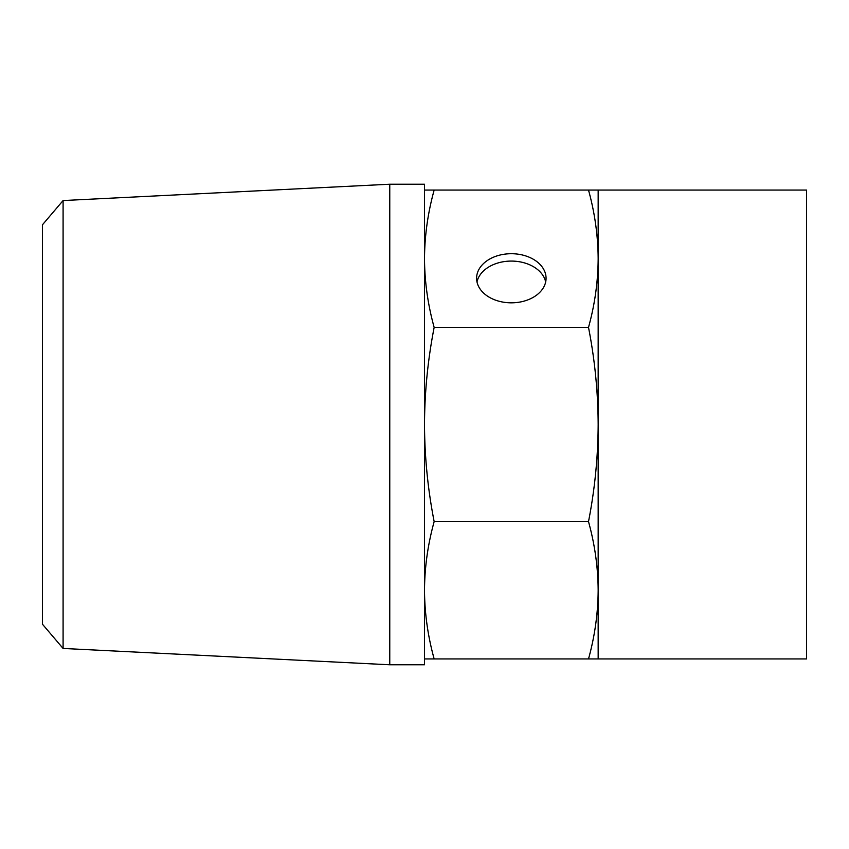 <?xml version="1.0" encoding="UTF-8"?>
<svg xmlns="http://www.w3.org/2000/svg" width="849" height="849" viewBox="0 0 849 849"><rect width="100%" height="100%" fill="white"/><g stroke="black" fill="none" stroke-linecap="round" stroke-linejoin="round"><path stroke-width="1.27" d="M545.674 281.953A34.735 24.557 0 0 0 511.331 261.078A34.735 24.557 0 0 0 476.989 281.953M598.163 190.059L598.163 258.722C598.004 235.619 594.788 212.738 588.506 190.059L806.55 190.059L806.55 658.941L588.506 658.941C594.788 636.262 598.004 613.381 598.163 590.278C598.004 567.174 594.788 544.283 588.506 521.604C594.788 489.544 598.004 457.176 598.163 424.5C598.004 391.824 594.788 359.456 588.506 327.396C594.788 304.717 598.004 281.826 598.163 258.722L598.163 658.941M424.5 190.059L434.157 190.059C427.875 212.738 424.649 235.619 424.5 258.722C424.649 281.826 427.875 304.717 434.157 327.396C427.875 359.456 424.649 391.824 424.5 424.5C424.649 457.176 427.875 489.544 434.157 521.604C427.875 544.283 424.649 567.174 424.5 590.278C424.649 613.381 427.875 636.262 434.157 658.941L424.5 658.941M63.091 648.445L42.45 624.206L42.45 224.794L63.091 200.555L389.765 184.222L389.765 664.778L63.091 648.445L63.091 200.555M389.765 664.778L424.5 664.778L424.5 184.222L389.765 184.222M434.157 658.941L588.506 658.941M434.157 190.059L588.506 190.059M434.157 327.396L588.506 327.396M511.331 302.828A34.735 24.557 0 0 0 546.066 278.27A34.735 24.557 0 0 0 511.331 253.713A34.735 24.557 0 0 0 476.597 278.27A34.735 24.557 0 0 0 511.331 302.828M434.157 521.604L588.506 521.604"/></g></svg>
